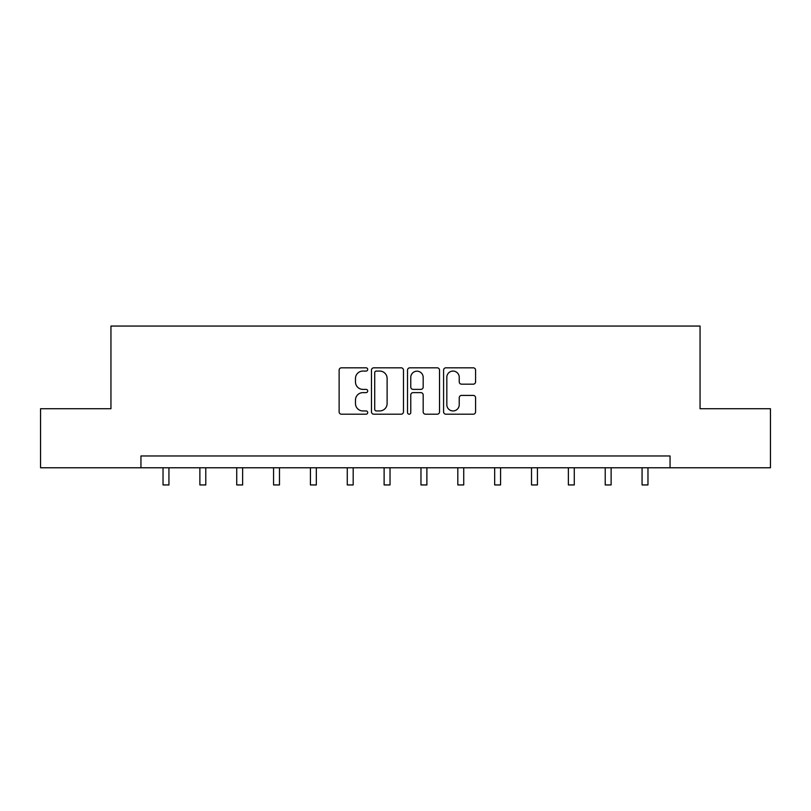 <?xml version="1.0" encoding="UTF-8"?>
<svg xmlns="http://www.w3.org/2000/svg" width="811" height="811" viewBox="0 0 811 811"><rect width="100%" height="100%" fill="white"/><g stroke="black" fill="none" stroke-linecap="round" stroke-linejoin="round"><path stroke-width="1.22" d="M367.707 369.441A1.622 1.622 0 0 0 366.085 367.819L341.451 367.819A2.321 2.321 0 0 0 339.13 370.14L339.13 411.876A2.321 2.321 0 0 0 341.451 414.198L366.085 414.198A1.622 1.622 0 0 0 367.707 412.576A1.622 1.622 0 0 0 366.085 410.944L362.892 410.944A7.421 7.421 0 0 1 355.471 403.533L355.471 400.046A7.421 7.421 0 0 1 362.892 392.636L366.085 392.636A1.622 1.622 0 0 0 367.707 391.003A1.622 1.622 0 0 0 366.085 389.381L362.892 389.381A7.421 7.421 0 0 1 355.471 381.961L355.471 378.484A7.421 7.421 0 0 1 362.892 371.073L366.085 371.073A1.622 1.622 0 0 0 367.707 369.441M473.259 384.171A2.321 2.321 0 0 0 475.581 381.849L475.581 370.14A2.321 2.321 0 0 0 473.259 367.819L445.898 367.819A2.321 2.321 0 0 0 443.587 370.14L443.587 411.876A2.321 2.321 0 0 0 445.898 414.198L473.259 414.198A2.321 2.321 0 0 0 475.581 411.876L475.581 397.735A2.321 2.321 0 0 0 473.259 395.413L461.55 395.413A2.321 2.321 0 0 0 459.229 397.735L459.229 404.75A6.204 6.204 0 0 1 453.035 410.944A6.204 6.204 0 0 1 446.831 404.75L446.831 377.267A6.204 6.204 0 0 1 453.035 371.073A6.204 6.204 0 0 1 459.229 377.267L459.229 381.849A2.321 2.321 0 0 0 461.55 384.171L473.259 384.171M140.942 467.775L40.55 467.775L40.55 408.724L110.945 408.724L110.945 326.052L700.055 326.052L700.055 408.724L770.45 408.724L770.45 467.775L670.058 467.775L670.058 455.964L140.942 455.964L140.942 467.775L670.058 467.775M403.472 370.14A2.321 2.321 0 0 0 401.151 367.819L373.79 367.819A2.321 2.321 0 0 0 371.479 370.14L371.479 411.876A2.321 2.321 0 0 0 373.79 414.198L401.151 414.198A2.321 2.321 0 0 0 403.472 411.876L403.472 370.14M409.849 367.819L437.21 367.819A2.321 2.321 0 0 1 439.521 370.14L439.521 411.876A2.321 2.321 0 0 1 437.21 414.198L425.501 414.198A2.321 2.321 0 0 1 423.18 411.876L423.18 394.947A2.321 2.321 0 0 0 420.858 392.636L413.093 392.636A2.321 2.321 0 0 0 410.771 394.947L410.771 412.576A1.622 1.622 0 0 1 409.149 414.198A1.622 1.622 0 0 1 407.527 412.576L407.527 370.14A2.321 2.321 0 0 1 409.849 367.819M376.345 371.073A1.622 1.622 0 0 0 374.723 372.695L374.723 409.322A1.622 1.622 0 0 0 376.345 410.944L379.71 410.944A7.421 7.421 0 0 0 387.121 403.533L387.121 378.484A7.421 7.421 0 0 0 379.71 371.073L376.345 371.073M423.18 377.389A6.204 6.204 0 0 0 416.976 371.185A6.204 6.204 0 0 0 410.771 377.389L410.771 387.07A2.321 2.321 0 0 0 413.093 389.381L420.858 389.381A2.321 2.321 0 0 0 423.18 387.07L423.18 377.389M163.031 467.775L163.031 484.948L168.931 484.948L168.931 467.775M199.881 467.775L199.881 484.948L205.781 484.948L205.781 467.775M236.721 467.775L236.721 484.948L242.631 484.948L242.631 467.775M273.571 467.775L273.571 484.948L279.481 484.948L279.481 467.775M310.42 467.775L310.42 484.948L316.331 484.948L316.331 467.775M347.27 467.775L347.27 484.948L353.18 484.948L353.18 467.775M384.12 467.775L384.12 484.948L390.03 484.948L390.03 467.775M420.97 467.775L420.97 484.948L426.88 484.948L426.88 467.775M457.82 467.775L457.82 484.948L463.73 484.948L463.73 467.775M494.669 467.775L494.669 484.948L500.58 484.948L500.58 467.775M531.519 467.775L531.519 484.948L537.429 484.948L537.429 467.775M568.369 467.775L568.369 484.948L574.279 484.948L574.279 467.775M605.219 467.775L605.219 484.948L611.119 484.948L611.119 467.775M642.069 467.775L642.069 484.948L647.969 484.948L647.969 467.775"/></g></svg>
